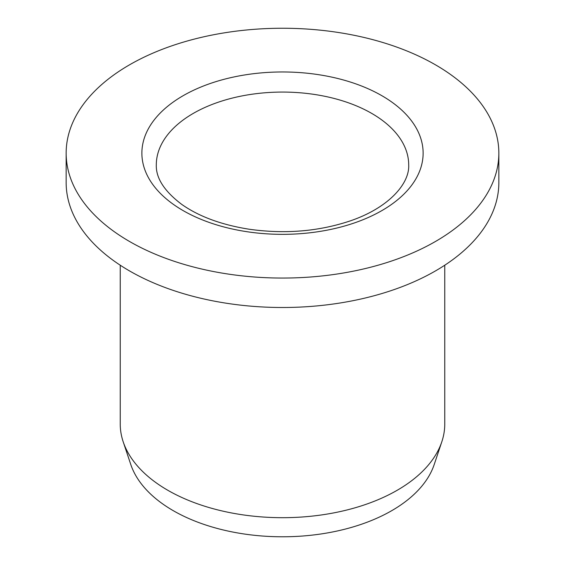 <?xml version="1.0" encoding="UTF-8"?>
<svg xmlns="http://www.w3.org/2000/svg" width="565" height="565" viewBox="0 0 565 565"><rect width="100%" height="100%" fill="white"/><g stroke="black" fill="none" stroke-linecap="round" stroke-linejoin="round"><path stroke-width="0.85" d="M129.519 241.474A216.346 124.907 180 0 1 66.154 153.157A216.346 124.907 180 0 1 282.5 28.25A216.346 124.907 180 0 1 498.846 153.157A216.346 124.907 180 0 1 365.294 268.552A216.346 124.907 180 0 1 129.519 241.474M444.761 265.211L444.761 424.011A162.261 93.677 180 0 1 441.823 441.759A162.261 93.677 180 0 1 397.237 490.25A162.261 93.677 180 0 1 167.763 490.25A162.261 93.677 180 0 1 123.177 441.759A162.261 93.677 180 0 1 120.239 424.011L120.239 265.211M498.846 153.157L498.846 182.594A216.346 124.907 180 0 1 365.294 297.995A216.346 124.907 180 0 1 129.519 270.918A216.346 124.907 180 0 1 66.154 182.594L66.154 153.157M441.823 441.759L434.231 464.465A154.528 89.213 180 0 1 327.778 532.866A154.528 89.213 180 0 1 173.229 510.654A154.528 89.213 180 0 1 130.769 464.465L123.177 441.759M183.067 95.746A140.621 81.191 0 0 0 246.107 231.579A140.621 81.191 0 0 0 418.333 132.139A140.621 81.191 0 0 0 183.067 95.746M408.7 164.931A126.2 72.864 0 0 0 330.793 97.618A126.2 72.864 0 0 0 193.265 113.41A126.2 72.864 0 0 0 156.3 164.931C155.883 178.095 164.373 191.253 181.761 204.41C199.007 216.536 221.388 224.792 248.918 229.192C284.294 234.2 317.671 231.565 349.043 221.296C388.176 208.372 409.71 183.893 408.7 164.931"/></g></svg>
